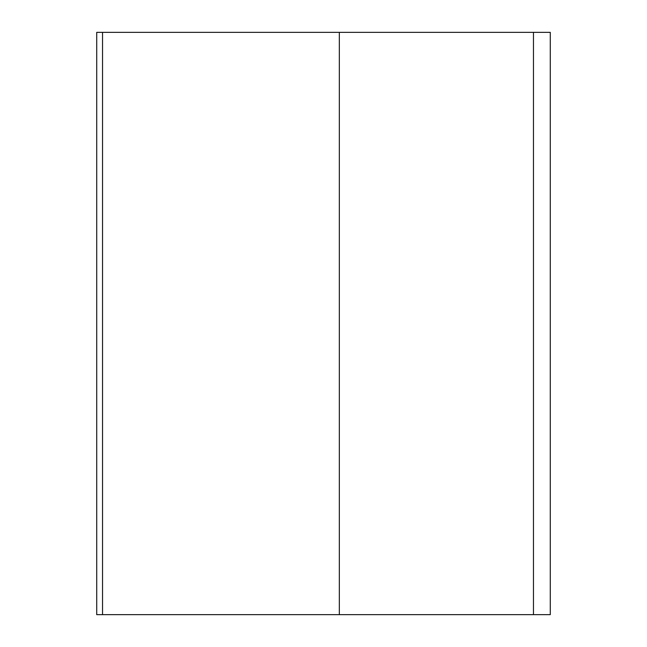 <?xml version="1.0" encoding="UTF-8"?>
<svg xmlns="http://www.w3.org/2000/svg" width="647" height="647" viewBox="0 0 647 647"><rect width="100%" height="100%" fill="white"/><g stroke="black" fill="none" stroke-linecap="round" stroke-linejoin="round"><path stroke-width="0.97" d="M96.718 32.35L339.335 32.35L339.335 614.65L96.718 614.65L96.718 32.35M339.335 32.35L550.282 32.35L550.282 614.65L339.335 614.65M102.541 32.35L102.541 614.65M533.468 32.35L533.468 614.65"/></g></svg>
